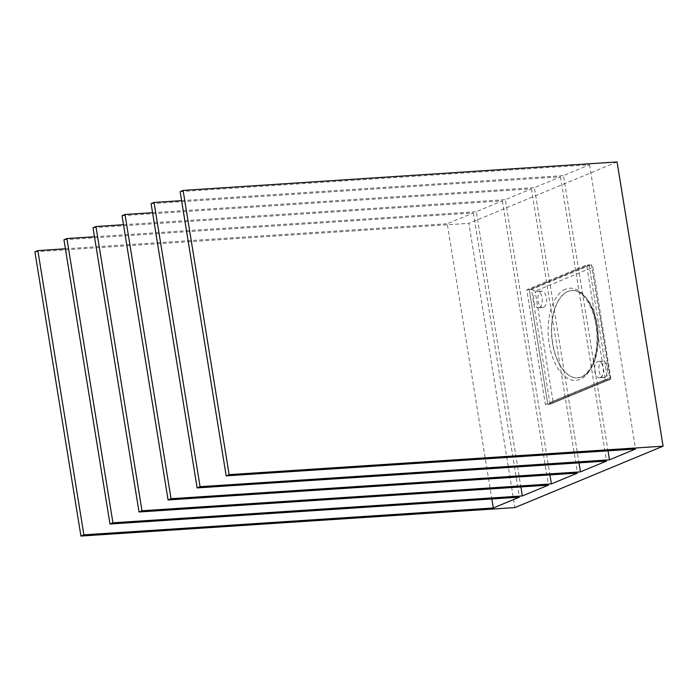 <?xml version="1.0" encoding="UTF-8"?>
<svg xmlns="http://www.w3.org/2000/svg" width="698" height="698" viewBox="0 0 698 698"><rect width="100%" height="100%" fill="white"/><g stroke="black" fill="none" stroke-linecap="round" stroke-linejoin="round"><path stroke-width="0.52" stroke-dasharray="3.49 2.62" d="M63.946 239.78L473.349 212.925L447.261 223.735L491.837 498.974M473.349 212.925L519.391 497.159M93 227.749L502.403 200.884L476.306 211.703L520.883 486.934M502.403 200.884L548.436 485.127M122.045 215.708L531.448 188.853L505.352 199.663L549.928 474.893M531.448 188.853L577.482 473.087M151.091 203.676L560.494 176.812L534.406 187.622L578.982 462.861M560.494 176.812L606.536 461.055M180.145 191.636L589.548 164.78L563.452 175.591L608.028 450.821M589.548 164.78L635.581 449.015M617.067 161.945L468.864 223.351L514.906 507.586M34.9 251.821L468.864 223.351M65.403 248.785L447.261 223.735M94.457 236.753L476.306 211.703M123.502 224.712L505.352 199.663M152.548 212.681L534.406 187.622M181.602 200.64L563.452 175.591M604.547 377.348A8.228 4.363 86.2 0 1 603.787 377.531A8.228 4.363 86.2 0 1 598.963 370.333A8.228 4.363 86.2 0 1 601.946 361.294A8.228 4.363 86.2 0 1 602.706 361.11A8.228 4.363 86.2 0 1 607.53 368.308A8.228 4.363 86.2 0 1 604.547 377.348M600.245 377.627A8.228 4.363 86.2 0 1 599.486 377.81A8.228 4.363 86.2 0 1 594.661 370.612A8.228 4.363 86.2 0 1 597.645 361.573A8.228 4.363 86.2 0 1 598.404 361.398A8.228 4.363 86.2 0 1 603.229 368.588A8.228 4.363 86.2 0 1 600.245 377.627M543.533 307.347A8.228 4.363 86.2 0 1 542.774 307.53A8.228 4.363 86.2 0 1 537.949 300.341A8.228 4.363 86.2 0 1 540.933 291.302A8.228 4.363 86.2 0 1 541.692 291.118A8.228 4.363 86.2 0 1 546.517 298.308A8.228 4.363 86.2 0 1 543.533 307.347M539.231 307.635A8.228 4.363 86.2 0 1 538.472 307.809A8.228 4.363 86.2 0 1 533.647 300.62A8.228 4.363 86.2 0 1 536.631 291.581A8.228 4.363 86.2 0 1 537.399 291.398A8.228 4.363 86.2 0 1 542.215 298.596A8.228 4.363 86.2 0 1 539.231 307.635M568.067 291.441A43.782 23.2 86.2 0 1 572.124 290.481A43.782 23.2 86.2 0 1 597.793 328.775A43.782 23.2 86.2 0 1 581.914 376.903A43.782 23.2 86.2 0 1 577.857 377.862A43.782 23.2 86.2 0 1 552.188 339.568A43.782 23.2 86.2 0 1 568.067 291.441M610.331 377.444L610.872 378.456L609.895 379.433L591.311 264.699L592.646 265.912L610.331 377.444L552.973 401.21L550.076 404.221L547.825 404.369L529.241 289.626L589.06 264.839L607.644 379.581L547.825 404.369L545.365 404.526L526.781 289.792L586.599 265.004L605.183 379.738L545.365 404.526M610.392 379.319L550.661 404.072L609.895 379.433L607.644 379.581L547.825 404.369L529.241 289.626L526.781 289.792M605.183 379.738L607.644 379.581L589.06 264.839L591.311 264.699L531.492 289.487L529.241 289.626L589.06 264.839L586.599 265.004M550.076 404.221L531.492 289.487L535.148 291.197L592.506 267.43M565.432 289.234A46.199 24.482 -93.8 0 0 549.23 344.062A46.199 24.482 -93.8 0 0 580.038 379.415A46.199 24.482 -93.8 0 0 596.249 324.579A46.199 24.482 -93.8 0 0 565.432 289.234M581.704 376.92A43.782 23.2 86.2 0 1 577.656 377.88A43.782 23.2 86.2 0 1 551.978 339.586A43.782 23.2 86.2 0 1 567.867 291.459A43.782 23.2 86.2 0 1 571.924 290.499A43.782 23.2 86.2 0 1 597.593 328.793A43.782 23.2 86.2 0 1 581.704 376.92M552.973 401.21L535.148 291.197M572.124 290.481L571.924 290.499C582.429 288.632 595.935 309.066 596.842 333.365C598.282 353.816 590.988 373.36 581.164 377.042L577.857 377.862M599.486 377.81L603.787 377.531M538.472 307.809L542.774 307.53M537.399 291.398L541.692 291.118M598.404 361.398L602.706 361.11M610.872 378.456L592.646 265.912"/><path stroke-width="1.05" d="M83.891 534.834L37.858 250.599L34.9 251.821L80.933 536.055L83.891 534.834L493.294 507.978L491.837 498.974M493.294 507.978L519.391 497.159L109.987 524.024L112.936 522.802L522.34 495.938L520.883 486.934M522.34 495.938L548.436 485.127L139.033 511.983L141.991 510.762L551.394 483.906L549.928 474.893M551.394 483.906L577.482 473.087L168.078 499.951L171.036 498.721L580.439 471.865L578.982 462.861M580.439 471.865L606.536 461.055L197.133 487.911L200.082 486.689L609.485 459.825L608.028 450.821M609.485 459.825L635.581 449.015L226.178 475.87L229.136 474.649L183.094 190.414L617.067 161.945L663.1 446.179L229.136 474.649M37.858 250.599L65.403 248.785M112.936 522.802L66.903 238.559L63.946 239.78L109.987 524.024M66.903 238.559L94.457 236.753M141.991 510.762L95.949 226.518L93 227.749L139.033 511.983M95.949 226.518L123.502 224.712M171.036 498.721L125.003 214.487L122.045 215.708L168.078 499.951M125.003 214.487L152.548 212.681M200.082 486.689L154.049 202.446L151.091 203.676L197.133 487.911M154.049 202.446L181.602 200.64M183.094 190.414L180.145 191.636L226.178 475.87M80.933 536.055L514.906 507.586L663.1 446.179"/></g></svg>
